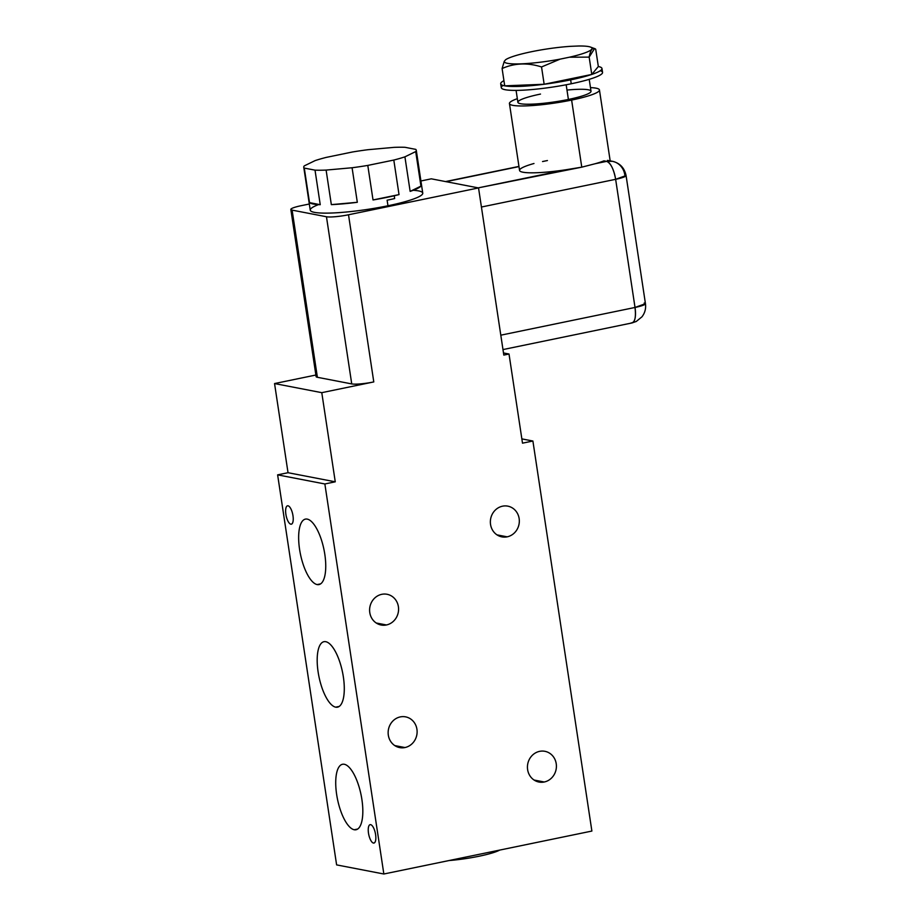 <?xml version="1.0" encoding="UTF-8"?>
<svg xmlns="http://www.w3.org/2000/svg" width="920" height="920" viewBox="0 0 920 920"><rect width="100%" height="100%" fill="white"/><g stroke="black" fill="none" stroke-linecap="round" stroke-linejoin="round"><path stroke-width="1.38" d="M290.835 209.461A17.066 2.346 -8.6 0 0 292.111 210.128L317.388 377.292A17.066 2.346 171.4 0 1 316.123 376.613L290.835 209.461A17.066 2.346 -8.6 0 1 301.277 205.666L309.315 204.01L301.277 205.666A17.066 2.346 -8.6 0 0 292.111 210.128L326.462 216.752L351.739 383.916L317.388 377.292L292.111 210.128L326.462 216.752A17.066 2.346 -8.6 0 0 348.507 214.774L478.538 187.933L503.815 355.085L509.013 354.016L522.502 443.164L532.898 441.025L591.882 831.059L383.847 874L324.863 483.966L335.259 481.815L321.781 392.667L373.784 381.926L348.507 214.774L478.538 187.933L503.815 355.085L509.013 354.016L503.493 352.958L509.013 354.016L522.502 443.164L532.898 441.025L521.847 438.886L532.898 441.025L591.882 831.059L383.847 874L324.863 483.966L335.259 481.815L321.781 392.667L373.784 381.926A17.066 2.346 171.4 0 1 351.739 383.916L317.388 377.292A17.066 2.346 171.4 0 1 317.135 375.601M386.411 624.967A15.651 14.444 100.9 0 0 398.394 606.682A15.651 14.444 100.9 0 0 381.777 594.32A15.651 14.444 100.9 0 0 369.782 612.594A15.651 14.444 100.9 0 0 386.411 624.967A15.651 14.444 100.9 0 0 398.578 609.534A15.651 14.444 100.9 0 0 387.055 594.274A15.651 14.444 100.9 0 0 381.777 594.32A15.651 14.444 100.9 0 0 369.598 609.753A15.651 14.444 100.9 0 0 381.133 625.002A15.651 14.444 100.9 0 0 386.411 624.967L376.245 623.001L386.411 624.967M404.949 747.546A15.651 14.444 100.9 0 0 416.933 729.272A15.651 14.444 100.9 0 0 400.315 716.898A15.651 14.444 100.9 0 0 388.32 735.172A15.651 14.444 100.9 0 0 404.949 747.546A15.651 14.444 100.9 0 0 417.116 732.113A15.651 14.444 100.9 0 0 405.593 716.864A15.651 14.444 100.9 0 0 400.315 716.898A15.651 14.444 100.9 0 0 388.148 732.331A15.651 14.444 100.9 0 0 399.671 747.581A15.651 14.444 100.9 0 0 404.949 747.546L394.784 745.579L404.949 747.546M507.161 536.832A15.651 14.444 100.9 0 0 519.144 518.558A15.651 14.444 100.9 0 0 502.527 506.184A15.651 14.444 100.9 0 0 490.544 524.457A15.651 14.444 100.9 0 0 507.161 536.832A15.651 14.444 100.9 0 0 519.328 521.398A15.651 14.444 100.9 0 0 507.805 506.149A15.651 14.444 100.9 0 0 502.527 506.184A15.651 14.444 100.9 0 0 490.36 521.617A15.651 14.444 100.9 0 0 501.883 536.866A15.651 14.444 100.9 0 0 507.161 536.832L496.995 534.865L507.161 536.832M544.237 782A15.651 14.444 100.9 0 0 556.232 763.715A15.651 14.444 100.9 0 0 539.603 751.352A15.651 14.444 100.9 0 0 527.62 769.626A15.651 14.444 100.9 0 0 544.237 782A15.651 14.444 100.9 0 0 556.404 766.567A15.651 14.444 100.9 0 0 544.881 751.306A15.651 14.444 100.9 0 0 539.603 751.352A15.651 14.444 100.9 0 0 527.436 766.785A15.651 14.444 100.9 0 0 538.959 782.034A15.651 14.444 100.9 0 0 544.237 782L534.072 780.033L544.237 782M288.029 472.707L274.551 383.559L315.882 375.026L274.551 383.559L321.781 392.667L274.551 383.559L288.029 472.707L335.259 481.815L288.029 472.707L277.621 474.858L288.029 472.707M420.911 180.975L431.308 178.825L420.911 180.975M336.616 864.892L277.621 474.858L324.863 483.966L277.621 474.858L336.616 864.892L383.847 874L336.616 864.892M416.265 150.224L422.751 193.119A56.89 7.831 171.4 0 1 387.964 205.769L387.124 200.203A56.89 7.831 -8.6 0 0 394.668 198.547L394.243 195.764L394.668 198.547A56.89 7.831 171.4 0 1 387.124 200.203L387.964 205.769A56.89 7.831 171.4 0 1 310.247 210.139L303.761 167.233A56.89 7.831 -8.6 0 0 304.278 168.084L309.511 202.63A56.89 7.831 -8.6 0 0 320.24 204.7L315.019 170.154A56.89 7.831 -8.6 0 0 326.105 170.085L331.338 204.631A56.89 7.831 -8.6 0 0 357.316 202.296L352.084 167.75A56.89 7.831 -8.6 0 0 367.793 165.416L373.025 199.962A56.89 7.831 -8.6 0 0 394.243 195.764A56.89 7.831 -8.6 0 0 399.027 194.603L393.806 160.057A56.89 7.831 -8.6 0 0 404.915 156.837L410.147 191.383A56.89 7.831 -8.6 0 0 420.946 186.127L415.713 151.581A56.89 7.831 -8.6 0 0 416.265 150.224A56.89 7.831 -8.6 0 0 415.736 149.373L405.007 147.303A56.89 7.831 -8.6 0 0 393.921 147.373L367.954 149.707A56.89 7.831 -8.6 0 0 352.245 152.03L326.232 157.4A56.89 7.831 -8.6 0 0 315.111 160.609L304.301 165.876A56.89 7.831 -8.6 0 0 303.761 167.233M367.793 165.416L393.806 160.057A56.89 7.831 -8.6 0 0 404.915 156.837L415.713 151.581A56.89 7.831 -8.6 0 0 415.736 149.373L405.007 147.303A56.89 7.831 -8.6 0 0 393.921 147.373L367.954 149.707A56.89 7.831 -8.6 0 0 352.245 152.03L326.232 157.4A56.89 7.831 -8.6 0 0 315.111 160.609L304.301 165.876A56.89 7.831 -8.6 0 0 304.278 168.084L315.019 170.154A56.89 7.831 -8.6 0 0 326.105 170.085L352.084 167.75A56.89 7.831 -8.6 0 0 367.793 165.416L393.806 160.057L399.027 194.603L373.025 199.962A56.89 7.831 -8.6 0 0 394.243 195.764A56.89 7.831 -8.6 0 0 399.027 194.603L373.025 199.962L367.793 165.416M566.984 90.056A36.984 5.094 171.4 0 1 591.019 91.229A36.984 5.094 171.4 0 1 568.399 99.452L566.179 84.766L568.399 99.452A36.984 5.094 171.4 0 1 517.879 102.292L516.085 90.39M571.619 100.073A45.517 6.268 -8.6 0 0 590.467 87.618A45.517 6.268 -8.6 0 1 599.449 89.953A45.517 6.268 -8.6 0 1 571.619 100.073L581.773 167.164L571.619 100.073A45.517 6.268 -8.6 0 1 519.455 105.938A45.517 6.268 -8.6 0 1 517.339 98.67A45.517 6.268 -8.6 0 0 509.45 103.569A45.517 6.268 -8.6 0 0 571.619 100.073M589.214 79.338L591.019 91.229A36.984 5.094 171.4 0 1 568.399 99.452A36.984 5.094 171.4 0 1 520.639 103.73A36.984 5.094 171.4 0 1 540.5 94.07M600.231 70.736A51.209 7.049 171.4 0 1 571.24 83.766A51.209 7.049 171.4 0 1 518.489 90.355A51.209 7.049 171.4 0 1 503.022 85.445M601.956 68.482L602.554 72.381A51.209 7.049 171.4 0 1 571.24 83.766A51.209 7.049 171.4 0 1 501.296 87.699L500.698 83.8A51.209 7.049 -8.6 0 0 504.712 85.836A51.209 7.049 -8.6 0 0 544.157 84.26A51.209 7.049 -8.6 0 0 570.653 79.867L571.24 83.766L570.653 79.867A51.209 7.049 -8.6 0 0 591.779 74.439A51.209 7.049 -8.6 0 0 601.956 68.482A51.209 7.049 -8.6 0 0 598.333 66.516L595.711 49.208L598.333 66.516L591.779 74.439L544.157 84.26A51.209 7.049 -8.6 0 0 570.653 79.867A51.209 7.049 -8.6 0 0 591.779 74.439L589.156 57.12L569.399 57.212L560.13 59.133L541.535 66.953L544.157 84.26L591.779 74.439L598.333 66.516A51.209 7.049 -8.6 0 1 591.779 74.439L589.156 57.12L569.399 57.212A44.379 6.106 -8.6 0 0 578.691 46L570.733 46.322A44.379 6.106 -8.6 0 0 505.574 59.765L504.252 61.364L505.574 59.765A44.379 6.106 -8.6 0 1 570.733 46.322L578.691 46A44.379 6.106 -8.6 0 1 590.502 47.069L594.458 48.541M590.502 47.069A44.379 6.106 -8.6 0 1 569.399 57.212L560.13 59.133A44.379 6.106 -8.6 0 1 504.252 61.364L502.101 68.528L504.252 61.364A44.379 6.106 -8.6 0 0 560.13 59.133L541.535 66.953C527.643 62.514 514.498 63.043 502.101 68.528L504.712 85.836A51.209 7.049 -8.6 0 0 544.157 84.26L504.712 85.836L544.157 84.26L541.535 66.953C527.643 62.514 514.498 63.043 502.101 68.528L504.712 85.836A51.209 7.049 -8.6 0 1 503.93 80.661A51.209 7.049 -8.6 0 0 500.698 83.8M595.711 49.208C592.779 46.886 590.594 49.519 589.156 57.12L594.561 48.587L595.711 49.208M533.979 163.507A45.517 6.268 -8.6 0 0 522.951 172.212A45.517 6.268 -8.6 0 0 566.179 169.717L478.216 187.875L581.773 167.164L595.148 163.737A45.517 6.268 -8.6 0 0 603.969 160.839A45.517 6.268 171.4 0 1 595.148 163.737L581.773 167.164L566.179 169.717A45.517 6.268 171.4 0 1 519.558 170.43L509.45 103.569M595.148 163.737L606.671 161.356A17.066 6.118 78.3 0 1 615.641 179.32L481.424 207.023L615.641 179.32A17.066 2.346 -8.6 0 0 626.071 175.524A17.066 2.346 -8.6 0 0 624.795 174.846A17.066 15.755 100.9 0 0 612.432 161.31A17.066 15.755 100.9 0 0 606.671 161.356L595.148 163.737M603.969 160.839L606.671 161.356L603.969 160.839M518.983 166.6L446.016 181.665L518.983 166.6M547.423 160.54L542.547 161.54M478.538 187.933L431.308 178.825L478.538 187.933M413.241 190.29A56.89 7.831 171.4 0 1 387.964 205.769A56.89 7.831 171.4 0 1 323.714 213.118A56.89 7.831 171.4 0 1 318.504 204.619M626.071 175.524L615.641 179.32L635.019 307.464L615.641 179.32C613.72 169.084 610.731 163.105 606.671 161.356L612.432 161.31C619.838 163.058 624.381 167.796 626.071 175.524L645.449 303.669A17.066 2.346 171.4 0 1 635.019 307.464A17.066 6.118 78.3 0 1 632.029 322.943L631.108 322.943C634.869 322.702 636.168 317.549 635.019 307.464L645.449 303.669L644.184 303.002M635.019 307.464L500.802 335.179L635.019 307.464M420.946 186.127L410.147 191.383A56.89 7.831 -8.6 0 0 420.946 186.127L410.147 191.383L404.915 156.837L415.713 151.581L420.946 186.127M357.316 202.296L331.338 204.631A56.89 7.831 -8.6 0 0 357.316 202.296L331.338 204.631L326.105 170.085L352.084 167.75L357.316 202.296M320.24 204.7L309.511 202.63A56.89 7.831 -8.6 0 0 320.24 204.7L309.511 202.63L304.278 168.084L315.019 170.154L320.24 204.7M373.784 381.926A17.066 2.346 171.4 0 1 351.739 383.916L326.462 216.752A17.066 2.346 -8.6 0 0 348.507 214.774L373.784 381.926M307.245 519.11A33.43 11.994 78.3 0 1 324.806 554.277A33.43 11.994 78.3 0 1 317.147 584.579A33.43 11.994 78.3 0 1 299.586 549.412A33.43 11.994 78.3 0 1 307.245 519.11A33.43 11.994 -101.7 0 0 305.44 519.11A33.43 11.994 -101.7 0 0 299.989 551.839A33.43 11.994 -101.7 0 0 317.147 584.579A33.43 11.994 -101.7 0 0 318.952 584.579A33.43 11.994 -101.7 0 0 324.403 551.851A33.43 11.994 -101.7 0 0 307.245 519.11M325.784 641.7A33.43 11.994 78.3 0 1 343.344 676.867A33.43 11.994 78.3 0 1 335.685 707.169A33.43 11.994 78.3 0 1 318.124 672.002A33.43 11.994 78.3 0 1 325.784 641.7A33.43 11.994 -101.7 0 0 323.978 641.688A33.43 11.994 -101.7 0 0 318.527 674.429A33.43 11.994 -101.7 0 0 335.685 707.169A33.43 11.994 -101.7 0 0 337.49 707.169A33.43 11.994 -101.7 0 0 342.953 674.429A33.43 11.994 -101.7 0 0 325.784 641.7M344.322 764.279A33.43 11.994 78.3 0 1 361.882 799.445A33.43 11.994 78.3 0 1 354.223 829.748A33.43 11.994 78.3 0 1 336.662 794.581A33.43 11.994 78.3 0 1 344.322 764.279A33.43 11.994 -101.7 0 0 342.516 764.279A33.43 11.994 -101.7 0 0 337.065 797.007A33.43 11.994 -101.7 0 0 354.223 829.748A33.43 11.994 -101.7 0 0 356.028 829.748A33.43 11.994 -101.7 0 0 361.491 797.019A33.43 11.994 -101.7 0 0 344.322 764.279M288.04 505.804A9.384 3.369 78.3 0 1 292.974 515.683A9.384 3.369 78.3 0 1 290.823 524.193A9.384 3.369 78.3 0 1 285.89 514.314A9.384 3.369 78.3 0 1 288.04 505.804A9.384 3.369 -101.7 0 0 287.534 505.804A9.384 3.369 -101.7 0 0 285.993 515.004A9.384 3.369 -101.7 0 0 290.823 524.193A9.384 3.369 -101.7 0 0 291.329 524.193A9.384 3.369 -101.7 0 0 292.859 515.004A9.384 3.369 -101.7 0 0 288.04 505.804M370.656 824.665A9.384 3.369 78.3 0 1 375.59 834.543A9.384 3.369 78.3 0 1 373.428 843.053A9.384 3.369 78.3 0 1 368.494 833.175A9.384 3.369 78.3 0 1 370.656 824.665A9.384 3.369 -101.7 0 0 370.139 824.665A9.384 3.369 -101.7 0 0 368.609 833.853A9.384 3.369 -101.7 0 0 373.428 843.053A9.384 3.369 -101.7 0 0 373.945 843.053A9.384 3.369 -101.7 0 0 375.475 833.865A9.384 3.369 -101.7 0 0 370.656 824.665M320.608 583.866L317.147 584.579L320.608 583.866M339.147 706.445L335.685 707.169L339.147 706.445M357.696 829.035L354.223 829.748L357.696 829.035M499.686 850.091A36.984 5.094 171.4 0 1 448.948 860.556A36.984 5.094 171.4 0 0 499.686 850.091M291.789 523.997L290.823 524.193L291.789 523.997M374.405 842.846L373.428 843.053L374.405 842.846M610.178 160.873L599.449 89.953M612.432 161.31L607.499 160.367M445.533 181.573L518.949 166.416M645.449 303.669C646.105 308.534 644.943 312.915 641.964 316.813L636.272 321.459L632.029 322.943L502.975 349.577"/></g></svg>
